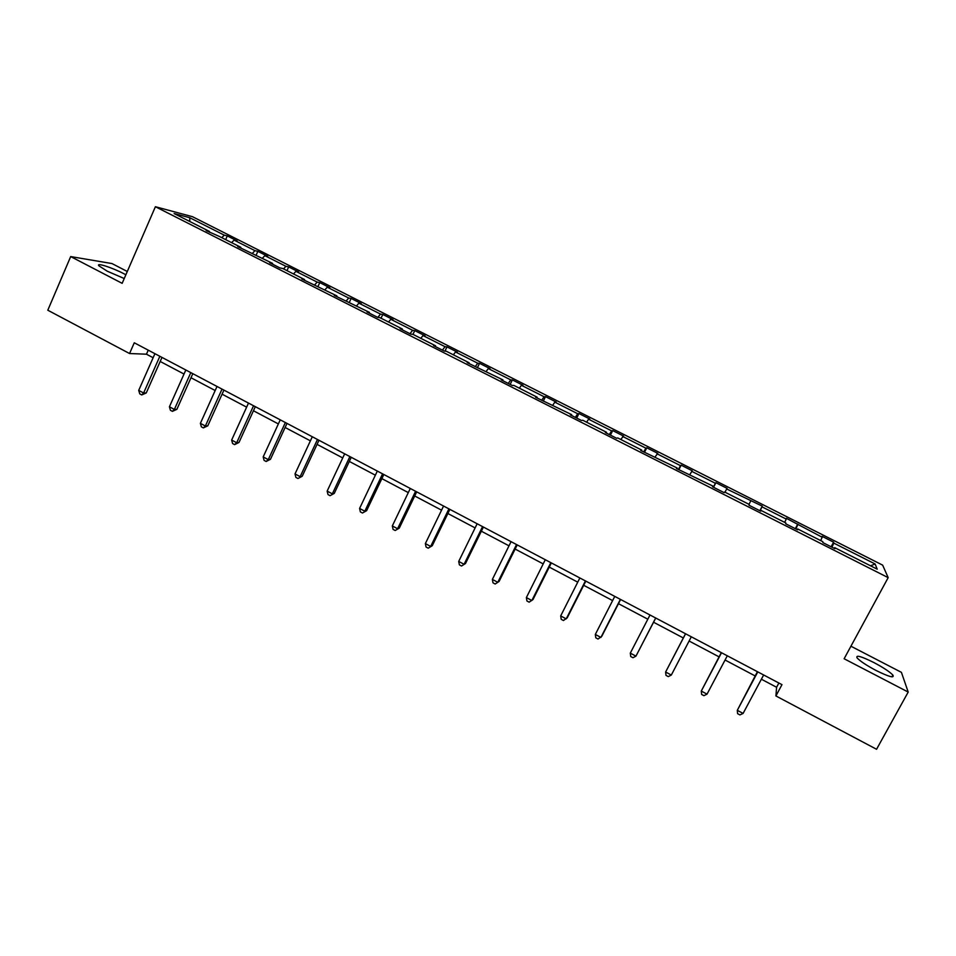 <?xml version="1.0" encoding="UTF-8"?>
<svg xmlns="http://www.w3.org/2000/svg" width="956" height="956" viewBox="0 0 956 956"><rect width="100%" height="100%" fill="white"/><g stroke="black" fill="none" stroke-linecap="round" stroke-linejoin="round"><path stroke-width="1.43" d="M125.869 274.778L124.137 273.858C112.342 267.632 95.612 262.243 98.886 265.792L107.251 271.205L124.244 278.531M875.983 670.431C888.949 676.824 894.589 678.39 892.904 675.127C889.761 671.805 883.44 667.623 873.939 662.58C861.117 656.246 855.5 654.693 857.114 657.931C860.137 661.182 866.435 665.34 875.983 670.431M127.291 271.492L111.983 263.557L70.684 256.578L47.8 310.222L129.55 353.529L146.459 354.198L153.127 357.723M882.651 565.139L192.479 216.689L155.398 206.723L888.172 577.639L882.651 565.139M888.172 577.639L844.124 658.756L908.2 692.06L901.412 672.355L850.936 646.22M908.2 692.06L876.556 749.277L775.913 695.956L781.972 684.651L134.27 342.786L129.55 353.529M221.78 237.674L224.254 235.152L227.313 235.917L225.652 239.633M189.814 221.505L189.754 217.717L224.254 235.152M231.603 242.645L234.065 240.099L237.064 240.852L227.313 235.917M234.065 240.099L254.953 250.663L257.857 251.344L256.184 255.073M262.422 258.228L264.848 255.658L267.704 256.316L257.857 251.344M264.848 255.658L285.916 266.306L288.676 266.915L286.979 270.656M293.528 273.966L295.906 271.349L298.607 271.934L288.676 266.915M295.906 271.349L317.165 282.092L319.77 282.618L318.049 286.37M324.921 289.835L327.251 287.182L329.796 287.684L319.77 282.618M327.251 287.182L348.701 298.021L351.139 298.463L349.406 302.227M356.588 305.86L358.87 303.16L361.26 303.578L351.139 298.463M358.87 303.16L380.524 314.106L382.794 314.464L381.038 318.229M388.554 322.029L390.789 319.28L393.012 319.615L382.794 314.464M390.789 319.28L412.634 330.322L414.749 330.597L412.968 334.373L435.578 345.809L433.51 345.618L444.277 351.067L446.297 351.234L469.109 362.766L467.221 362.671L502.964 379.89L501.255 379.89L512.237 385.447L513.886 385.411L537.141 397.182L535.623 397.278L571.652 414.629L570.326 414.832L581.511 420.497L582.778 420.258L606.486 432.255L605.363 432.554L616.656 438.278L617.719 437.932L641.667 450.049L640.735 450.455L677.183 468.01L676.454 468.524L713.045 486.15L712.531 486.771L724.17 492.663L724.624 492.005L749.265 504.469L748.966 505.21L760.713 511.149L760.952 510.385L785.844 522.968L785.76 523.816L797.627 529.827L797.651 528.943L822.793 541.658L822.925 542.626L834.911 548.684L834.708 547.68L877.214 569.179L875.11 563.98L833.787 543.104L833.596 542.16L822.064 536.34L822.196 537.248L786.334 518.295L786.25 519.096L762.028 506.847L762.255 506.13L726.668 488.982L727.098 488.373L715.889 482.708L713.535 487.285M420.807 338.34L422.994 335.556L425.05 335.795L414.749 330.597M422.994 335.556L445.042 346.693L446.978 346.885L444.97 351.115M453.359 354.807L455.486 351.975L457.374 352.131L446.978 346.885M455.486 351.975L477.749 363.22L479.518 363.316L477.367 367.797M486.21 371.418L488.289 368.55L490.01 368.61L479.518 363.316M488.289 368.55L510.755 379.902L512.356 379.902L510.169 384.396M519.371 388.184L521.402 385.28L522.944 385.244L512.356 379.902M521.402 385.28L544.072 396.728L545.494 396.632L543.283 401.15M552.831 405.117L554.815 402.153L556.177 402.034L545.494 396.632M554.815 402.153L577.699 413.721L578.942 413.53L576.695 418.059M586.614 422.205L588.538 419.194L589.721 418.979L578.942 413.53M588.538 419.194L611.637 430.869L612.7 430.582L610.43 435.123M620.719 439.449L623.587 436.079L612.7 430.582M622.583 436.402L645.898 448.185L646.77 447.802L644.475 452.343M655.147 456.86L657.764 453.347L646.77 447.802M656.951 453.765L680.493 465.656L681.174 465.178L678.844 469.731M689.897 474.439L692.264 470.77L681.174 465.178M691.642 471.296L715.411 483.294L715.889 482.708M402.237 329.796L402.356 329.007L400.11 328.721L410.781 334.122L412.968 334.373M402.356 329.007L379.962 317.679L377.596 317.332L367.032 311.979L369.446 312.361L334.253 295.404L336.847 295.87L301.785 278.973L304.546 279.534L282.773 268.517L279.893 267.907L269.616 262.697L272.544 263.354L237.745 246.576L240.828 247.305L219.45 236.491L206.161 230.599L209.412 231.424L174.112 213.558L189.754 217.717M240.816 248.13L240.828 247.305M252.515 253.221L254.953 250.663M272.496 264.167L272.544 263.354M283.538 268.911L285.916 266.306M304.486 280.347L304.546 279.534M314.823 284.745L317.165 282.092M336.763 296.671L336.847 295.87M346.192 300.961L348.701 298.021M369.351 313.162L369.446 312.361M377.835 317.368L380.524 314.106M409.957 333.704L412.634 330.322M435.434 346.586L435.578 345.809M442.425 350.123L445.042 346.693M468.942 363.543L469.109 362.766M475.192 366.698L477.749 363.22M502.772 380.655L502.964 379.89M508.257 383.428L510.755 379.902M536.925 397.935L537.141 397.182M541.634 400.313L544.072 396.728M571.401 415.382L571.652 414.629M575.333 417.366L577.699 413.721M606.212 432.984L606.486 432.255M609.342 434.574L611.637 430.869M641.368 450.778L641.667 450.049M643.675 451.937L645.898 448.185M676.86 468.727L677.183 468.01M678.33 469.468L680.493 465.656M712.698 486.867L713.045 486.15M713.319 487.178L715.411 483.294M724.983 492.185L726.668 488.982M749.014 504.338L750.663 501.111M760.57 511.078L760.952 510.385M760.044 510.815L762.028 506.847M784.661 522.37L786.25 519.096M797.244 529.624L797.651 528.943M795.822 528.907L797.734 524.892M820.666 540.582L822.196 537.248M834.277 548.362L834.708 547.68M70.684 256.578L122.153 283.334L155.398 206.723M761.37 679.214L776.595 687.268L775.913 695.956M160.19 361.464L184.018 374.047M190.997 377.74L215.172 390.526M222.079 394.171L246.624 407.148M253.448 410.757L278.363 423.926M285.115 427.487L310.401 440.847M317.069 444.373L342.726 457.936M349.31 461.425L375.361 475.192M381.862 478.621L408.296 492.603M414.713 495.985L441.553 510.169M447.874 513.515L475.12 527.915M481.346 531.213L508.998 545.828M515.141 549.067L543.211 563.909M549.258 567.099L577.747 582.156M583.698 585.299L612.617 600.595M618.46 603.678L647.821 619.201M653.569 622.237L683.313 637.963M689.109 641.022L719.055 656.856M725.066 660.022L755.144 675.928M778.877 683.014L776.595 687.268M148.24 350.159L146.459 354.198M870.546 565.809L875.11 563.98M831.947 547.191L833.787 543.104M209.412 232.248L209.412 231.424M833.596 542.16L831.134 546.772M797.758 524.055L795.32 528.656M762.255 506.13L759.853 510.719M757.403 671.686L737.303 710.32L757.797 671.889M743.099 713.427L739.908 714.921L737.59 713.678L737.303 710.32L743.099 713.427L763.641 674.984M721.29 652.625L701.286 691.068L721.505 652.745M707.034 694.14L703.927 695.669L701.632 694.45L701.286 691.068L707.034 694.14L727.301 655.792M685.524 633.744L665.627 672.008L685.583 633.78M671.315 675.056L668.292 676.609L666.009 675.39L665.627 672.008L671.315 675.056L691.308 636.804M655.673 617.994L635.943 656.151L630.303 653.127L649.996 614.995M655.744 618.03L635.943 656.151L632.992 657.728L630.745 656.533L630.303 653.127M620.384 599.364L600.906 637.425L595.325 634.437L614.756 596.401M620.611 599.484L601.766 636.326L598.038 639.038L595.815 637.843L595.325 634.437M585.431 580.913L566.215 618.879L560.682 615.915L579.862 577.974M585.813 581.117L567.207 617.863L563.419 620.516L561.22 619.333L560.682 615.915M550.811 562.642L531.847 600.511L526.374 597.584L545.29 559.726M551.349 562.929L532.982 599.567L529.134 602.172L526.947 601.001L526.374 597.584M516.527 544.55L497.801 582.312L492.376 579.408L511.066 541.658M517.208 544.908L499.08 581.463L495.172 584.008L492.997 582.849L492.376 579.408M482.565 526.625L464.09 564.291L458.713 561.423L477.152 523.757M483.389 527.055L465.5 563.514L461.521 566.012L459.382 564.865L458.713 561.423M465.5 563.514L461.521 566.012M448.914 508.867L430.678 546.438L425.36 543.594L443.56 506.035M449.882 509.369L432.231 545.745L428.192 548.182L426.065 547.035L425.36 543.594M432.231 545.745L428.192 548.182M415.597 491.276L397.588 528.752L392.319 525.931L410.279 488.468M416.697 491.85L399.273 528.13L395.175 530.52L393.071 529.385L392.319 525.931M399.273 528.13L395.175 530.52M382.579 473.841L364.81 511.233L359.587 508.437L377.321 471.069M383.822 474.499L366.614 510.683L362.467 513.014L360.376 511.902L359.587 508.437M366.614 510.683L362.467 513.014M349.872 456.586L332.33 493.87L327.155 491.097L344.662 453.837M351.246 457.315L334.265 493.404L330.059 495.686L327.992 494.575L327.155 491.097M334.265 493.404L330.059 495.686M317.464 439.485L300.16 476.674L295.022 473.925L312.301 436.749M318.969 440.274L302.204 476.279L297.949 478.502L295.894 477.414L295.022 473.925M302.204 476.279L297.949 478.502M285.366 422.54L268.278 459.633L263.187 456.908L280.251 419.827M287.003 423.4L270.452 459.31L268.278 459.633L266.127 461.485L264.095 460.398L263.187 456.908M270.452 459.31L266.127 461.485M253.555 405.738L236.682 442.748L231.651 440.059L248.488 403.074M255.312 406.67L238.976 442.485L236.682 442.748L234.602 444.624L232.595 443.548L231.651 440.059M238.976 442.485L234.602 444.624M222.031 389.104L205.373 426.018L200.39 423.341L217.012 386.451M223.919 390.108L207.787 425.826L205.373 426.018L203.365 427.906L201.369 426.842L200.39 423.341M207.787 425.826L203.365 427.906M190.806 372.625L174.362 409.431L169.415 406.79L185.823 369.996M192.813 373.677L176.884 409.311L174.362 409.431L172.403 411.355L170.431 410.291L169.415 406.79M176.884 409.311L172.403 411.355M159.855 356.289L143.615 393L138.716 390.383L154.92 353.684M161.982 357.413L146.256 392.952L143.615 393L141.727 394.936L139.767 393.896L138.716 390.383M146.256 392.952L141.727 394.936M891.948 676.86L892.904 675.127"/></g></svg>
